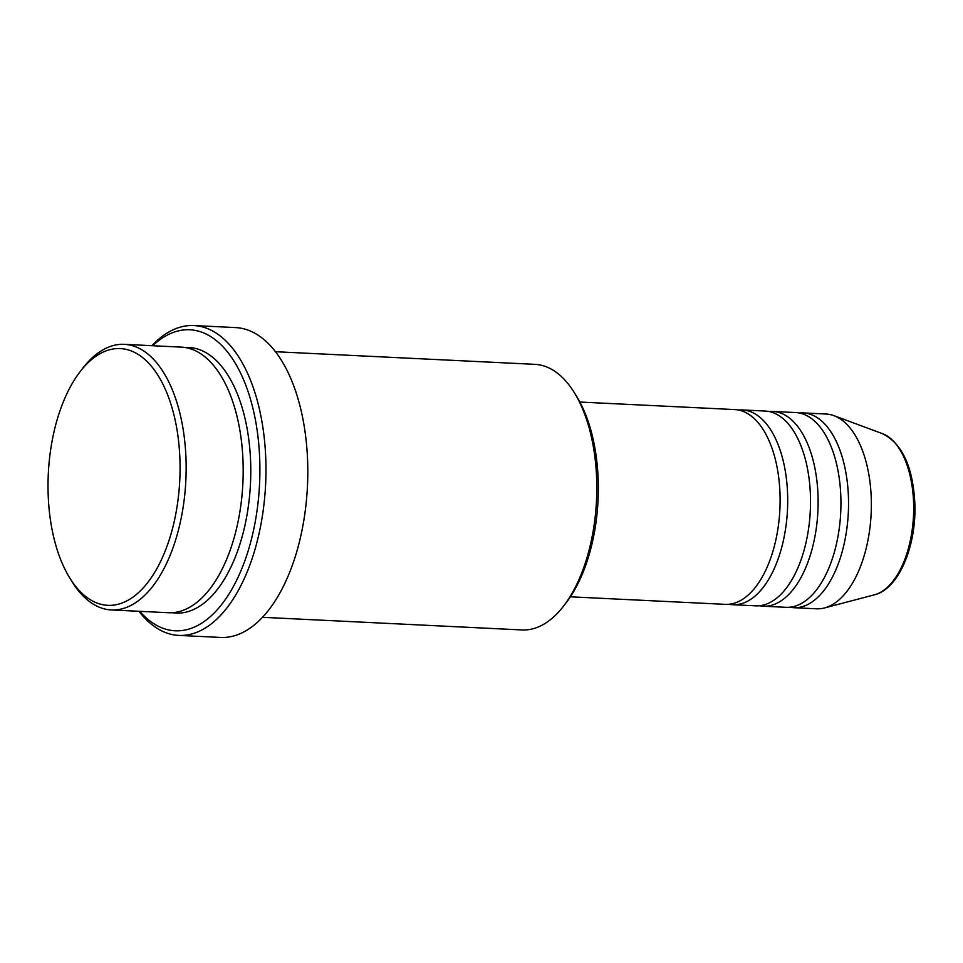 <?xml version="1.0" encoding="UTF-8"?>
<svg xmlns="http://www.w3.org/2000/svg" width="963" height="963" viewBox="0 0 963 963"><rect width="100%" height="100%" fill="white"/><g stroke="black" fill="none" stroke-linecap="round" stroke-linejoin="round"><path stroke-width="1.44" d="M570.373 596.807L725.271 604.355A97.504 49.92 -87.2 0 0 780.006 493.959A97.504 49.92 -87.2 0 0 734.757 409.576L579.87 402.04M729.087 604.258A97.504 49.92 -87.2 0 0 732.879 604.728A97.504 49.92 -87.2 0 0 787.602 494.332A97.504 49.92 -87.2 0 0 742.365 409.949A97.504 49.92 -87.2 0 0 738.549 410.045M732.879 604.728L755.69 605.835A97.504 49.92 -87.2 0 0 810.425 495.439A97.504 49.92 -87.2 0 0 765.176 411.057L742.365 409.949M759.506 605.739A97.504 49.92 -87.2 0 0 763.298 606.209A97.504 49.92 -87.2 0 0 818.02 495.813A97.504 49.92 -87.2 0 0 772.783 411.43A97.504 49.92 -87.2 0 0 768.968 411.526M763.298 606.209L786.109 607.316A97.504 49.92 -87.2 0 0 840.843 496.92A97.504 49.92 -87.2 0 0 795.594 412.549L772.783 411.43M789.925 607.22A97.504 49.92 -87.2 0 0 793.717 607.689A97.504 49.92 -87.2 0 0 848.439 497.293A97.504 49.92 -87.2 0 0 803.202 412.91A97.504 49.92 -87.2 0 0 799.386 413.019M48.15 494.103A128.524 65.809 -87.2 0 0 69.842 578.125A128.524 65.809 -87.2 0 0 142.801 588.369A128.524 65.809 -87.2 0 0 179.937 459.82A128.524 65.809 -87.2 0 0 79.881 371.983A128.524 65.809 -87.2 0 0 48.15 494.103M79.881 371.983L82.505 368.552A132.954 68.084 92.8 0 1 124.311 344.345A132.954 68.084 92.8 0 1 186.015 459.411A132.954 68.084 92.8 0 1 111.383 609.952A132.954 68.084 92.8 0 1 72.117 581.796L69.842 578.125M574.225 392.507L576.5 396.178A128.524 65.809 92.8 0 1 598.192 480.188A128.524 65.809 92.8 0 1 566.461 602.308L563.837 605.751A132.954 68.084 -87.2 0 0 596.663 479.418A132.954 68.084 -87.2 0 0 574.225 392.507A132.954 68.084 -87.2 0 0 534.959 364.351L275.442 351.712M262.502 617.307L522.03 629.946A132.954 68.084 -87.2 0 0 563.837 605.751M139.755 611.324A150.685 77.16 -87.2 0 0 221.285 604.981A150.685 77.16 -87.2 0 0 259.745 460.194A150.685 77.16 -87.2 0 0 152.684 345.729M151.889 345.693A155.115 79.423 92.8 0 1 193.84 325.554A155.115 79.423 92.8 0 1 265.812 459.796A155.115 79.423 92.8 0 1 178.745 635.411A155.115 79.423 92.8 0 1 138.961 611.288M111.383 609.952L168.417 612.721A132.954 68.084 -87.2 0 0 243.049 462.192A132.954 68.084 -87.2 0 0 181.345 347.125L124.311 344.345M178.745 635.411L220.563 637.446A155.115 79.423 -87.2 0 0 307.642 461.831A155.115 79.423 -87.2 0 0 235.658 327.589L193.84 325.554M793.717 607.689L816.528 608.797A97.504 49.92 -87.2 0 0 824.557 607.93A97.504 49.92 -87.2 0 0 871.262 498.413A97.504 49.92 -87.2 0 0 833.922 415.667A97.504 49.92 -87.2 0 0 826.013 414.03L803.202 412.91M882.289 433.579C902.066 443.353 912.924 466.61 914.85 503.336C916.595 545.78 898.84 589.055 874.44 594.809A81.759 41.866 -87.2 0 0 913.598 502.963A81.759 41.866 -87.2 0 0 882.289 433.579L833.922 415.667M185.137 347.523A132.954 68.084 92.8 0 1 250.645 462.565A132.954 68.084 92.8 0 1 172.221 612.697M874.44 594.809L824.557 607.93"/></g></svg>

